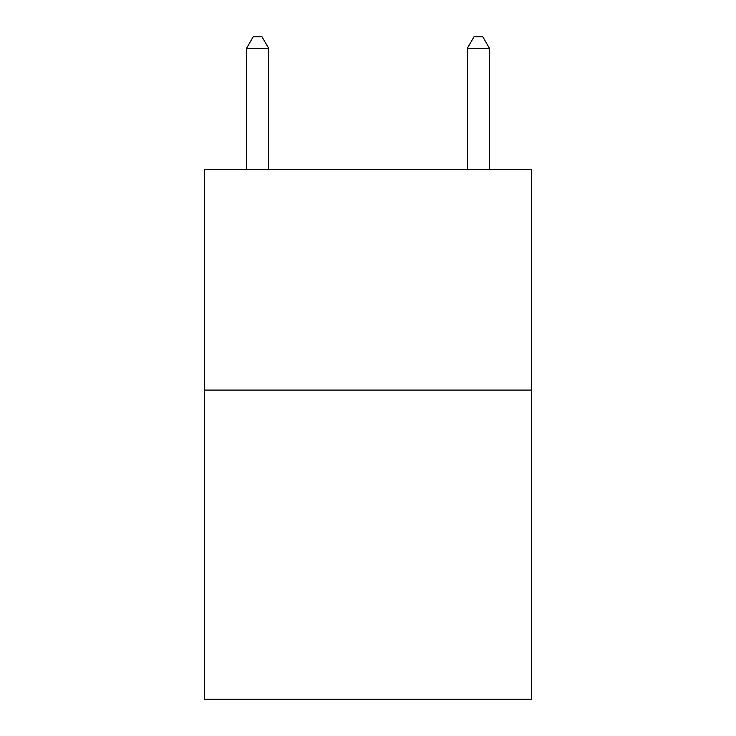 <?xml version="1.0" encoding="UTF-8"?>
<svg xmlns="http://www.w3.org/2000/svg" width="736" height="736" viewBox="0 0 736 736"><rect width="100%" height="100%" fill="white"/><g stroke="black" fill="none" stroke-linecap="round" stroke-linejoin="round"><path stroke-width="1.1" d="M531.392 390.08L531.392 699.2L204.608 699.2L204.608 169.28L531.392 169.28L531.392 390.08L204.608 390.08M268.64 169.28L268.64 48.282L246.56 48.282L246.56 169.28M246.56 48.282L253.184 36.8L262.016 36.8L268.64 48.282M489.44 169.28L489.44 48.282L467.36 48.282L467.36 169.28M467.36 48.282L473.984 36.8L482.816 36.8L489.44 48.282"/></g></svg>
